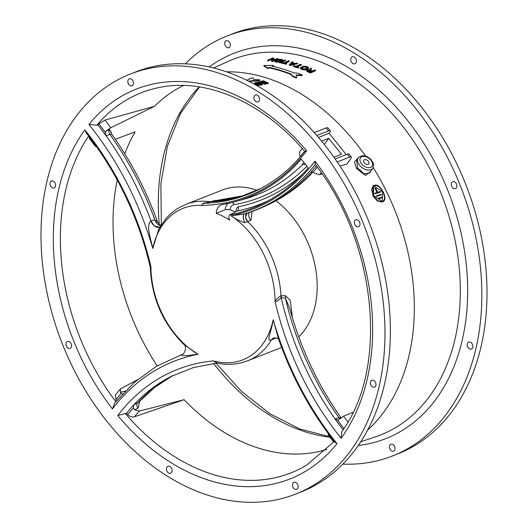<?xml version="1.0" encoding="UTF-8"?>
<svg xmlns="http://www.w3.org/2000/svg" width="528" height="528" viewBox="0 0 528 528"><rect width="100%" height="100%" fill="white"/><g stroke="black" fill="none" stroke-linecap="round" stroke-linejoin="round"><path stroke-width="0.79" d="M295.64 494.096L301.026 491.971A225.7 162.076 -111.5 0 0 367.732 218.942A225.7 162.076 -111.5 0 0 328.706 150.15A225.7 162.076 -111.5 0 0 318.146 137.056A225.7 162.076 -111.5 0 0 135.722 71.933L130.337 74.059A225.7 162.076 68.5 0 1 312.853 139.293A225.7 162.076 68.5 0 1 323.228 152.15A225.7 162.076 68.5 0 1 362.347 221.067A225.7 162.076 68.5 0 1 295.64 494.096A225.7 162.076 68.5 0 1 63.637 347.087A225.7 162.076 68.5 0 1 130.337 74.059M372.425 386.879A3.716 2.666 -111.5 0 0 374.53 387.169A3.716 2.666 -111.5 0 0 375.982 384.1A3.716 2.666 -111.5 0 0 373.916 380.543A3.716 2.666 -111.5 0 0 371.811 380.252A3.716 2.666 -111.5 0 0 370.359 383.321A3.716 2.666 -111.5 0 0 372.425 386.879M292.855 486.856A3.716 2.666 -111.5 0 0 296.677 489.278A3.716 2.666 -111.5 0 0 297.779 484.777A3.716 2.666 -111.5 0 0 293.957 482.354A3.716 2.666 -111.5 0 0 292.855 486.856M166.505 468.046A3.716 2.666 -111.5 0 0 167.482 471.999A3.716 2.666 -111.5 0 0 170.603 473.207A3.716 2.666 -111.5 0 0 171.97 471.445A3.716 2.666 -111.5 0 0 170.993 467.491A3.716 2.666 -111.5 0 0 167.878 466.283A3.716 2.666 -111.5 0 0 166.505 468.046M67.386 341.471A3.716 2.666 -111.5 0 0 66.317 345.919A3.716 2.666 -111.5 0 0 70.151 348.368A3.716 2.666 -111.5 0 0 70.191 348.355A3.716 2.666 -111.5 0 0 71.26 343.906A3.716 2.666 -111.5 0 0 67.426 341.451A3.716 2.666 -111.5 0 0 67.386 341.471M53.552 181.276A3.716 2.666 -111.5 0 0 51.447 180.979A3.716 2.666 -111.5 0 0 49.995 184.054A3.716 2.666 -111.5 0 0 52.061 187.605A3.716 2.666 -111.5 0 0 54.173 187.902A3.716 2.666 -111.5 0 0 55.625 184.833A3.716 2.666 -111.5 0 0 53.552 181.276M133.122 81.299A3.716 2.666 -111.5 0 0 129.301 78.877A3.716 2.666 -111.5 0 0 128.198 83.371A3.716 2.666 -111.5 0 0 132.02 85.793A3.716 2.666 -111.5 0 0 133.122 81.299M259.472 100.102A3.716 2.666 -111.5 0 0 258.496 96.155A3.716 2.666 -111.5 0 0 255.38 94.948A3.716 2.666 -111.5 0 0 254.008 96.703A3.716 2.666 -111.5 0 0 254.984 100.657A3.716 2.666 -111.5 0 0 258.1 101.864A3.716 2.666 -111.5 0 0 259.472 100.102M358.591 226.684A3.716 2.666 -111.5 0 0 359.66 222.229A3.716 2.666 -111.5 0 0 355.826 219.78A3.716 2.666 -111.5 0 0 355.786 219.8A3.716 2.666 -111.5 0 0 354.717 224.248A3.716 2.666 -111.5 0 0 358.552 226.697A3.716 2.666 -111.5 0 0 358.591 226.684M229.555 214.988A262.515 188.522 -111.5 0 0 255.328 207.022A262.515 188.522 -111.5 0 0 264.686 202.646A262.515 188.522 -111.5 0 0 308.266 167.878A196.845 141.359 -111.5 0 0 301.217 159.126A250.833 180.127 68.5 0 1 250.912 196.205A250.833 180.127 68.5 0 1 235.666 201.544A250.833 180.127 68.5 0 1 222.427 204.541A12.289 8.824 -111.5 0 0 221.78 204.686A12.289 8.824 -111.5 0 0 221.034 204.95A12.289 8.824 -111.5 0 0 216.315 213.404A76.118 54.661 68.5 0 1 229.786 220.189A3.934 2.825 68.5 0 1 229.555 214.988L237.343 210.949C238.498 210.151 238.722 208.778 238.016 206.831A8.349 5.993 -111.5 0 0 235.785 211.754M346.256 154.598L329.122 133.28L329.538 132.739A5.313 1.472 -38.8 0 0 330.238 130.766A5.313 1.472 -38.8 0 0 328.581 130.845L316.787 135.485M314.266 132.634L326.231 127.928A5.313 1.472 141.2 0 1 327.895 127.849L330.238 130.766M337.227 161.99L349.675 157.093A5.313 1.472 -38.8 0 1 351.338 157.014A5.313 1.472 -38.8 0 1 350.632 158.987L346.81 163.997L339.979 166.102M351.338 157.014L348.988 154.097A5.313 1.472 141.2 0 0 347.332 154.176L335.141 158.974M318.49 137.465L329.122 133.28M333.907 157.225L341.451 154.255L328.667 138.343L321.578 141.134M226.591 71.828A199.406 143.2 68.5 0 1 365.633 156.116M373.157 167.501A199.406 143.2 68.5 0 1 394.33 208.969A199.406 143.2 -111.5 0 1 367.594 430.122M370.55 171.593L365.468 175.448L356.532 168.584L354.453 161.938L357.674 158.426M373.012 185.882L372.854 195.71L377.243 200.904L381.85 202.105L382.477 201.841M246.49 80.104L248.972 79.576A694.987 104.386 -93.3 0 1 249.539 78.566L253.037 77.827A372.643 34.089 82.9 0 1 253.763 79.378A366.425 354.328 -7.7 0 1 259.868 79.9L259.809 80.414L256.311 81.16M249.559 81.642L252.199 81.081A650.245 607.484 -52 0 1 256.311 81.167L256.364 80.652A649.552 607.154 128.1 0 0 252.252 80.56M257.426 85.906L258.476 85.688L258.548 85.186L256.232 85.226M255.486 84.051L255.552 83.549L254.668 82.817L254.971 83.807L258.04 84.962L260.924 85.173L262.126 84.843L262.37 84.157L262.126 84.843M265.089 83.8A208.25 169.64 -117.4 0 0 258.489 81.787L258.423 82.302A207.722 169.25 62.6 0 1 265.01 84.322L265.822 84.137L265.901 83.635L265.082 83.813L265.01 84.308M258.489 81.8L259.103 81.668A207.926 169.006 62.7 0 1 264.139 83.18A210.157 118.628 -106.1 0 0 260.528 81.358L260.469 81.873A209.636 118.239 73.9 0 1 261.36 82.322M260.528 81.365L261.347 81.193A211.682 177.626 60.3 0 1 266.587 82.658A205.933 124.549 -107.2 0 0 262.779 80.883L262.713 81.398A205.399 124.153 72.8 0 1 263.551 81.781M267.458 83.794L268.27 83.622L268.356 83.114L267.538 83.292L267.458 83.807A210.25 175.362 60.8 0 0 264.574 82.936M185.354 63.829A225.7 162.076 68.5 0 1 227.198 35.937A225.7 162.076 68.5 0 1 459.208 182.945A225.7 162.076 68.5 0 1 392.502 455.974A225.7 162.076 68.5 0 1 342.877 464.086M229.984 43.177A3.716 2.666 -111.5 0 0 226.162 40.755A3.716 2.666 -111.5 0 0 225.067 45.25A3.716 2.666 -111.5 0 0 228.888 47.672A3.716 2.666 -111.5 0 0 229.984 43.177M356.334 61.987A3.716 2.666 -111.5 0 0 355.357 58.034A3.716 2.666 -111.5 0 0 352.242 56.826A3.716 2.666 -111.5 0 0 350.869 58.588A3.716 2.666 -111.5 0 0 351.846 62.535A3.716 2.666 -111.5 0 0 354.961 63.743A3.716 2.666 -111.5 0 0 356.334 61.987M455.459 188.562A3.716 2.666 -111.5 0 0 456.522 184.114A3.716 2.666 -111.5 0 0 452.694 181.658A3.716 2.666 -111.5 0 0 452.648 181.678A3.716 2.666 -111.5 0 0 451.579 186.127A3.716 2.666 -111.5 0 0 455.413 188.575A3.716 2.666 -111.5 0 0 455.459 188.562M469.286 348.757A3.716 2.666 -111.5 0 0 471.392 349.048A3.716 2.666 -111.5 0 0 472.844 345.979A3.716 2.666 -111.5 0 0 470.778 342.421A3.716 2.666 -111.5 0 0 468.673 342.131A3.716 2.666 -111.5 0 0 467.221 345.2A3.716 2.666 -111.5 0 0 469.286 348.757M389.723 448.734A3.716 2.666 -111.5 0 0 393.545 451.156A3.716 2.666 -111.5 0 0 394.64 446.655A3.716 2.666 -111.5 0 0 390.819 444.239A3.716 2.666 -111.5 0 0 389.723 448.734M392.502 455.974L397.663 453.941A225.7 162.076 -111.5 0 0 464.363 180.913A225.7 162.076 -111.5 0 0 232.36 33.904L227.198 35.937M317.328 167.198A267.234 191.908 68.5 0 1 313.071 172.174L314.563 173.224L319.559 174.735L322.139 173.996M157.192 365.878A195.862 140.653 -111.5 0 1 132.673 319.354A195.862 140.653 68.5 0 1 117.229 180.002M124.786 153.8A195.862 140.653 68.5 0 1 135.148 131.861L115.322 139.306M96.353 146.441L95.297 146.296L95.548 145.306M111.17 132.739L109.679 129.604L106.049 131.089L110.788 127.73L154.585 106.286A195.862 140.653 68.5 0 1 183.625 85.457M299.831 151.417L299.442 154.295L300.155 156.532A246.121 176.741 -111.5 0 0 304.696 151.279M300.221 156.882L300.155 156.532M303.976 162.452L302.227 164.307L305.692 164.591M312.787 172.049L312.127 172.775M313.071 172.174L311.144 172.088L310.576 172.517L311.81 171.904M311.408 173.844C299.119 186.404 285.331 196.39 270.059 203.795L266.845 205.346A265.525 190.681 68.5 0 0 310.576 172.517A265.525 190.681 -111.5 0 0 316.345 165.865M343.088 429.779A248.708 178.603 68.5 0 1 334.99 418.836L337.927 420.242M341.755 431.739L341.161 438.253A209.53 150.473 -111.5 0 0 351.245 224.598A209.53 150.473 -111.5 0 0 314.998 161.159L315.308 164.472C376.933 243.342 388.819 368.194 341.755 431.739M246.391 213.404L244.332 214.005C242.741 215.675 242.906 218.506 244.827 222.506C241.613 221.998 237.013 219.754 231.026 215.774A81.431 58.476 68.5 0 1 266.871 261.34A81.431 58.476 68.5 0 1 275.035 301.363C276.672 301.475 278.678 300.287 281.068 297.805L285.377 298.056L289.984 309.197C300.901 348.916 318.001 385.229 341.286 418.13M247.137 213.167L245.487 217.193L247.711 221.681L250.998 220.09L252.107 211.497M247.196 213.147A5.313 3.934 -116.1 0 0 247.883 221.602M260.845 188.443L241.817 196.198A247.823 177.969 -111.5 0 1 210.85 201.795L214.79 200.567L205.986 202.818C202.983 203.023 201.762 203.9 202.316 205.445C201.848 203.986 203.036 203.247 205.887 203.221L210.375 201.696M214.79 200.567L221.047 200.086M298.762 336.857A84.084 60.383 -111.5 0 0 308.755 244.814A84.084 60.383 -111.5 0 0 275.979 200.759M257.057 190.318A84.084 60.383 -111.5 0 0 222.321 190.04L186.212 204.257A84.084 60.383 68.5 0 1 210.137 201.762L210.652 201.841M249.473 212.408A5.313 3.934 -116.1 0 0 250.998 220.09M215.358 200.673L243.507 195.664A248.094 178.16 68.5 0 1 215.358 200.673M304.854 151.47C262.667 101.785 205.319 77.26 158.341 87.694A204.257 146.685 -111.5 0 0 96.829 125.215L97.944 124.925A204.079 146.553 68.5 0 1 98.868 123.842L105.006 120.054L154.585 106.286M106.049 131.089L105.31 132.389L106.128 135.881L109.837 134.363L111.698 134.165L111.223 132.079M109.679 129.604A3.538 2.726 -112.3 0 0 109.837 134.363A264.205 189.73 -111.5 0 1 154.843 219.74A8.851 6.772 -107.9 0 0 160.624 225.938M160.928 225.449L154.843 219.74L151.001 220.994A8.851 6.772 -107.9 0 0 159.826 227.278M89.206 136.745L89.225 138.191L95.297 146.296M86.407 133.148L84.817 129.895A209.53 150.473 -111.5 0 0 74.732 343.55A209.53 150.473 -111.5 0 0 112.451 408.903A261.103 187.506 68.5 0 1 198 354.281A81.431 58.476 68.5 0 1 159.106 306.808A81.431 58.476 68.5 0 1 150.942 266.785L150.117 266.488C138.263 216.751 117.025 172.306 86.407 133.148M115.507 394.759L115.87 399.854A266.515 191.387 68.5 0 1 121.301 393.433L122.674 393.782M116.563 400.785A204.079 146.553 68.5 0 1 115.87 399.854M138.085 408.104A3.538 2.693 64 0 1 137.531 403.003L133.874 404.791L133.333 408.012A246.84 177.263 -111.5 0 0 127.717 414.592C129.769 416.665 132.026 417.397 134.475 416.783L184.107 399.696L139.418 411.022L134.614 409.807L138.085 408.104L139.742 400.95M125.235 391.07L120.325 392.33L120.503 388.846L137.273 379.883M353.027 412.355L343.609 416.183L337.722 420.288A246.84 177.263 -111.5 0 0 343.9 428.551M328.33 433.686L328.106 434.742L333.683 442.154M184.107 399.696A195.862 140.653 -111.5 0 0 326.865 449.434M133.333 408.012L134.614 409.807M127.717 414.592A204.079 146.553 68.5 0 1 126.548 413.239A248.708 178.603 68.5 0 1 133.874 404.791A248.708 178.603 -111.5 0 1 171.013 376.477L193.453 367.541L217.239 363.04M126.548 413.239L117.777 415.529A209.53 150.473 -111.5 0 0 337.022 443.672A261.103 187.506 68.5 0 1 273.2 319.724A81.431 58.476 68.5 0 1 213.272 360.895L217.133 363.02M340.943 417.82L338.976 417.714L334.99 418.836A248.708 178.603 -111.5 0 1 281.246 297.871L281.358 295.739L285.47 295.7L290.294 300.392L292.453 317.843M339.926 418.704A3.538 2.66 74.2 0 1 338.976 417.714A249.15 178.919 68.5 0 1 285.377 298.056L285.47 295.7M281.068 297.805L280.949 295.786L281.358 295.739M276.23 337.801L271.28 340.032C266.026 341.035 271.088 333.505 273.2 319.724L278.381 338.415C291.786 376.807 310.622 411.431 334.897 442.266L337.022 443.672M182.266 354.354L182.279 354.354C183.308 355.39 187.829 347.589 183.922 344.507L198 354.281C191.803 354.915 179.203 357.093 182.266 354.354L182.266 354.354M183.619 344.216L183.922 344.507C163.04 323.776 151.853 298.36 150.348 268.264L150.124 266.475M182.279 354.354L156.38 366.359L134.178 382.543L114.774 402.989L112.451 408.903M120.325 392.33L121.301 393.433M124.436 391.228A3.538 2.554 -105.1 0 0 124.72 391.611M138.382 402.382L137.531 403.003A249.15 178.919 68.5 0 1 172.946 375.507L154.783 387.341L138.389 402.389M84.817 129.895A252.252 181.15 -111.5 0 1 150.942 266.785L150.355 268.264M97.944 124.925A264.64 190.047 -111.5 0 1 106.128 135.881A264.64 190.047 68.5 0 1 151.001 220.994L154.381 226.03L159.819 227.291M150.85 221.034C145.642 225.443 151.034 239.441 152.777 248.431A81.431 58.476 68.5 0 1 202.316 205.445A249.757 179.355 -111.5 0 0 306.669 150.79L304.828 151.424M158.796 229.132L152.777 248.431A261.103 187.506 68.5 0 0 88.955 124.483L96.829 125.215M304.828 151.305L304.828 151.312C292.142 167.369 277.299 179.85 260.284 188.734A247.988 178.088 68.5 0 1 205.887 203.221L205.986 202.818M117.777 415.529A252.252 181.15 -111.5 0 1 213.272 360.895L216.83 362.947M278.513 338.791L278.375 338.408M273.702 337.874L271.28 340.032A84.084 60.383 68.5 0 1 247.79 360.736L281.635 347.417M273.643 337.894A8.851 5.9 -114.6 0 0 271.689 339.854M341.161 438.253A252.252 181.15 -111.5 0 1 275.035 301.363C276.665 298.901 278.632 297.04 280.949 295.786A84.084 60.383 68.5 0 0 272.646 259.024A84.084 60.383 68.5 0 0 247.711 221.681L244.827 222.506M315.282 164.432A265.36 190.562 -111.5 0 1 244.332 214.005L231.026 215.774A263.597 189.295 68.5 0 0 314.998 161.159M235.151 212.084A77.233 55.46 -111.5 0 0 230.043 209.623A7.874 5.656 68.5 0 1 233.911 204.719A255.248 183.302 -111.5 0 0 306.966 166.195M237.765 210.639L237.343 210.949A261.631 187.889 68.5 0 0 263.175 202.983A261.631 187.889 68.5 0 0 268.567 200.567M230.043 209.623L225.212 209.603L216.315 213.404M324.251 144.428L328.667 138.343M296.254 75.464A417.833 402.25 -25.8 0 1 302.188 75.57L302.227 75.088L298.076 73.286M302.227 75.075A417.793 402.25 154.4 0 0 296.195 74.963A412.757 4.521 84.1 0 1 296.531 77.642L296.485 78.124L292.347 76.329A278.692 69.452 80.4 0 0 291.073 74.554A200.218 143.781 -111.5 0 0 269.273 67.894L269.24 67.386A200.752 144.164 68.5 0 1 291.1 74.052L291.073 74.554M267.788 68.548L269.273 67.888M263.855 65.492L263.908 66.007A250.173 88.242 78.6 0 1 267.788 68.561L267.755 68.053A250.589 88.631 -101.4 0 0 263.855 65.485A250.648 233.501 41.8 0 1 273.458 65.485M272.758 66.323L273.491 66L273.458 65.498L271.973 66.158A200.904 144.276 -111.5 0 1 293.832 72.824A279.002 266.383 26.4 0 1 298.076 73.273M310.391 73.029L307.289 71.636L307.329 71.161L310.451 72.56L310.391 73.029L315.546 70.732L315.579 70.25L314.8 69.894L312.503 70.924L310.299 69.94A1464.613 519.968 90 0 1 311.553 68.455M307.329 71.161L306.596 70.462L307.289 71.636M306.194 69.65L306.22 69.168L302.405 69.122L302.379 69.604L304.821 69.934L307.831 68.917L308.451 67.835L308.246 68.614M302.379 69.604L300.815 68.904L300.458 67.736L302.689 66.416L305.745 66.211L308.075 67.122L308.451 67.835M298.274 67.558L298.261 68.046L293.39 66.383L293.39 65.894L298.274 67.558L298.822 67.313L296.762 66.587L301.349 64.528L300.577 64.271L295.99 66.323L293.938 65.65L293.39 65.894M297.37 66.799L301.343 65.023L301.349 64.528M298.261 68.046L298.822 67.313M292.36 63.208L293.159 62.476L293.146 61.981L292.38 61.769M290.321 65.432L289.304 65.135L289.291 64.64L290.314 64.944L290.321 65.432A2008.406 1689.772 -71.4 0 1 297.502 63.769L297.495 63.268L296.729 63.03L294.908 63.459L292.347 62.713L293.146 61.981M285.463 63.215L289.351 61.472L289.318 60.977L288.559 60.786L283.972 62.845L281.391 62.614L286.229 63.796L286.777 63.551L284.737 63.03L289.318 60.977M286.229 63.796L286.249 64.291L286.777 63.551M286.249 64.291L281.424 63.116L281.391 62.614M280.408 62.891L285.542 60.595L285.509 60.093L284.744 59.928L279.616 62.225L280.375 62.39L280.408 62.891L279.649 62.726L279.616 62.225M280.388 61.736L280.348 61.235L276.573 61.624L276.619 62.126L279.022 62.099L282.025 61.004L282.586 59.987L282.44 60.733M276.619 62.126L274.804 61.604L274.685 60.819L276.923 59.585L279.952 59.083L282.229 59.492L282.586 59.987M271.399 60.766A737.095 129.994 -93 0 1 272.62 58.397L268.25 60.364L268.316 60.872L272.243 59.11M268.316 60.872L267.564 60.786L267.498 60.278L268.25 60.364M272.877 60.337A765.178 143.715 -92.8 0 1 273.827 58.628L273.761 58.113L272.626 57.981L267.498 60.278M272.587 61.446L271.451 61.281L271.399 60.773L272.534 60.944L272.587 61.446L277.721 59.149L277.662 58.641L276.903 58.529L272.428 60.535A764.181 142.718 87.2 0 1 273.761 58.1M296.531 77.649L292.373 75.847L292.34 76.336M292.373 75.841A279.028 69.861 -99.6 0 0 291.1 74.052M269.24 67.386L267.755 68.053M310.451 72.56L315.579 70.25M306.788 70.831L306.755 71.313M306.596 70.462L307.276 69.703L309.302 69.703A1405.985 487.892 -90.1 0 1 310.642 68.072L311.553 68.462L311.513 68.95M308.405 69.993L311.85 71.221L310.213 71.953L307.745 70.858L307.421 70.435L308.405 69.993L308.372 70.468L311.81 71.696M307.388 70.91L308.372 70.468M307.619 70.231L307.586 70.706M307.916 70.561L307.949 70.085M308.88 70.006L308.847 70.481M309.382 70.125L309.342 70.6M305.547 69.359L305.521 69.841M304.854 69.452L304.821 69.934M303.897 69.439L303.871 69.92M303.164 69.326L303.138 69.808M302.405 69.122L301.369 68.713L301.349 69.201M301.369 68.713L300.835 68.422L300.815 68.904M300.835 68.422L300.538 68.125L300.518 68.614M300.538 68.125L300.458 67.736M307.831 68.917L308.279 68.132M306.22 69.168L307.857 68.435M306.88 67.109L304.029 66.554L301.448 67.927L304.293 69.036L307.085 68.119L307.461 67.617L306.88 67.109L307.435 68.099M306.86 67.591L305.204 67.043L303.448 67.188L303.468 66.706M301.521 67.683L301.501 68.171L303.448 67.188M301.825 67.439L301.811 67.927M304.029 66.554L304.016 67.043M304.616 66.508L304.597 66.99M305.224 66.554L305.204 67.043M305.851 66.706L305.824 67.188M307.289 67.366L307.263 67.848M289.291 64.634A1923.372 743.596 -89.4 0 1 292.38 61.756M297.495 63.254A2004.163 1686.703 108.6 0 0 290.314 64.931M294.34 63.617L292.037 62.944A1990.725 780.701 90.7 0 0 290.242 64.588A2085.448 1748.848 -71.7 0 1 294.34 63.604M293.403 63.829L292.05 63.439L292.037 62.944M280.375 62.39L285.509 60.093M279.675 61.453L279.715 61.954M278.982 61.598L279.022 62.099M278.038 61.697L278.078 62.198M277.312 61.697L277.358 62.198M276.573 61.624L275.563 61.439L275.609 61.948M274.804 61.604L274.751 61.096L275.088 61.783M275.563 61.439L275.042 61.281M282.025 61.004L282.401 60.232M280.348 61.235L281.985 60.502M281.048 59.618L278.243 59.532L275.662 60.845L278.441 61.354L281.226 60.35L281.609 59.935L281.048 59.618L281.49 60.265M281.094 60.126L277.735 60.212L277.682 59.71M275.735 60.661L275.781 61.162L277.735 60.212M276.045 60.443L276.098 60.944M278.243 59.532L278.296 60.04M278.824 59.433L278.876 59.935M279.424 59.4L279.47 59.902M280.038 59.44L280.084 59.941M281.444 59.763L281.483 60.166M272.534 60.944L277.662 58.641M369.633 172.973L364.076 173.818L357.628 167.917L356.572 159.68L358.545 157.43A8.936 5.709 -142.6 0 0 359.707 165.33A8.936 5.709 -142.6 0 0 372.742 168.274L369.633 172.973M368.287 161.231A3.095 1.98 37.4 0 0 363.766 160.215A3.095 1.98 37.4 0 0 364.274 162.815A3.095 1.98 37.4 0 0 368.683 163.97A3.095 1.98 37.4 0 0 368.287 161.231M382.404 201.881L377.758 200.798L373.336 195.703L371.56 189.572L373.289 185.711L374.042 185.374C380.615 182.483 389.341 200.633 382.226 201.907L381.85 202.105M382.001 201.412C388.628 200.396 380.747 183.328 374.286 185.836L373.487 186.219L373.58 195.505L382.001 201.412L382.417 201.254L382.034 201.432M373.316 186.344L373.936 186.074L382.556 191.783L382.232 201.333M374.286 185.836L373.936 186.074M380.563 192.027L374.873 193.868L380.563 192.027L380.325 191.545L377.817 192.311L375.56 187.902L374.887 188.212M374.873 193.868L374.629 193.373L375.005 193.169L375.243 193.644M377.091 192.535A201.109 144.421 -111.5 0 0 374.88 188.219M376.754 196.337L381.295 194.858L381.058 194.37L376.893 195.637L376.51 195.842L376.754 196.337L381.295 194.858M378.715 198.805L381.896 197.743L381.665 197.254L378.86 198.112L378.477 198.304L378.715 198.805L381.896 197.743M375.005 193.169L377.513 192.403A201.656 144.811 68.5 0 0 375.263 187.988M376.893 195.637L377.124 196.126M378.86 198.112L379.091 198.601M252.199 81.081L252.252 80.573L248.873 81.292M259.868 79.906L256.364 80.652M258.548 85.186L256.806 85.556M255.037 83.299L254.971 83.807M254.753 83.081L254.687 83.582M254.668 82.817L258.225 82.342L261.479 83.378L262.37 84.157M261.736 84.995L261.815 84.5L261.004 84.671L260.924 85.173M262.205 84.341L261.815 84.5M261.004 84.671L260.37 84.731L260.291 85.232M260.37 84.731L259.71 84.718L259.637 85.219M259.71 84.718L258.812 84.605L258.733 85.107M258.812 84.605L258.113 84.46L258.04 84.962M258.113 84.46L257.393 84.242L257.327 84.744M255.552 83.549L257.4 84.242M261.261 83.721L260.865 83.51L260.792 84.011L258.43 82.652L255.671 82.883L258.601 84.282L260.792 84.011M259.024 82.81L260.865 83.51M255.671 82.883L255.605 83.391L258.958 83.318M255.955 82.757L255.895 83.259M256.707 83.087L256.773 82.579M257.308 82.54L257.242 83.041M257.855 82.566L257.789 83.068M258.43 82.652L258.364 83.16M268.356 83.114A206.012 124.067 72.8 0 0 263.386 80.751L262.772 80.89M267.538 83.285A210.778 175.745 -119.2 0 0 262.046 81.668A209.108 119.823 73.7 0 1 265.901 83.629M306.669 150.79A209.53 150.473 -111.5 0 0 88.955 124.483M328.581 130.845L326.231 127.928M349.675 157.093L347.332 154.176M360.703 441.811L375.52 436.821A201.788 144.91 -111.5 0 0 440.609 192.265A201.788 144.91 -111.5 0 0 440.068 190.925A201.788 144.91 -111.5 0 0 227.825 61.525L213.583 67.973M358.248 445.474A207.095 148.718 -111.5 0 0 446.899 188.14A207.095 148.718 -111.5 0 0 209.286 66.97M159.245 224.354A198.403 142.481 68.5 0 1 199.175 86.882M270.059 203.795A265.261 190.489 -111.5 0 0 312.774 172.042M321.281 172.755A272.521 195.703 68.5 0 1 319.559 174.735M105.006 120.054A271.801 195.188 68.5 0 1 110.788 127.73M98.868 123.842A266.515 191.387 68.5 0 1 105.31 132.389M88.664 136.033A204.257 146.685 -111.5 0 0 80.857 339.907A204.257 146.685 -111.5 0 0 81.253 340.857A204.257 146.685 -111.5 0 0 115.817 401.696M329.901 437.171A198.403 142.481 68.5 0 1 213.609 363.429M139.418 411.022A241.547 173.461 -111.5 0 0 136.158 414.757A241.547 173.461 -111.5 0 0 134.475 416.783M125.446 413.681A204.257 146.685 -111.5 0 0 306.834 465.023L334.27 441.474M343.609 416.183A241.547 173.461 -111.5 0 0 347.008 420.796A241.547 173.461 -111.5 0 0 347.926 422.011M235.666 201.544L244.127 199.162A251.717 180.767 -111.5 0 0 259.426 193.802A251.717 180.767 -111.5 0 0 302.98 164.089M233.911 204.719A3.538 2.435 80.2 0 0 232.36 202.429M302.353 174.379A258.1 185.348 68.5 0 1 280.79 190.337A258.1 185.348 68.5 0 1 238.016 206.831M225.212 209.603A11.405 8.191 68.5 0 1 228.076 203.438M357.628 167.917L356.532 168.584M370.92 160.195A7.174 4.58 -142.6 0 1 371.507 161.007A7.174 4.58 -142.6 0 1 370.24 167.515A7.174 4.58 -142.6 0 1 361.634 163.852A7.174 4.58 -142.6 0 1 361.046 163.04A7.174 4.58 -142.6 0 1 362.32 156.532A7.174 4.58 -142.6 0 1 370.92 160.195M161.357 224.77L160.862 184.034L167.383 146.315L180.53 113.434L199.538 86.935M246.213 213.457C251.051 212.137 257.928 209.431 266.845 205.346M302.326 148.579L299.765 151.49M157.463 221.773C146.065 190.073 130.812 160.868 111.705 134.165M115.467 394.812L120.503 388.852M186.212 204.257L180.16 207.088C174.431 210.283 169.561 214.282 165.548 219.1L158.763 229.192M247.79 360.736L241.435 362.782C233.066 364.822 224.822 364.868 216.698 362.921M278.777 339.352C279.035 338.54 277.299 338.065 273.57 337.927M243.342 218.539L243.454 215.002M216.011 363.165L241.527 391.42L269.795 413.635L299.581 428.921L329.564 436.722M372.742 168.274C374.695 163.324 372.821 162.901 371.474 160.169C367.112 155.437 362.802 154.519 358.545 157.43M372.926 185.935L373.289 185.711M373.131 186.457L373.487 186.219"/></g></svg>

